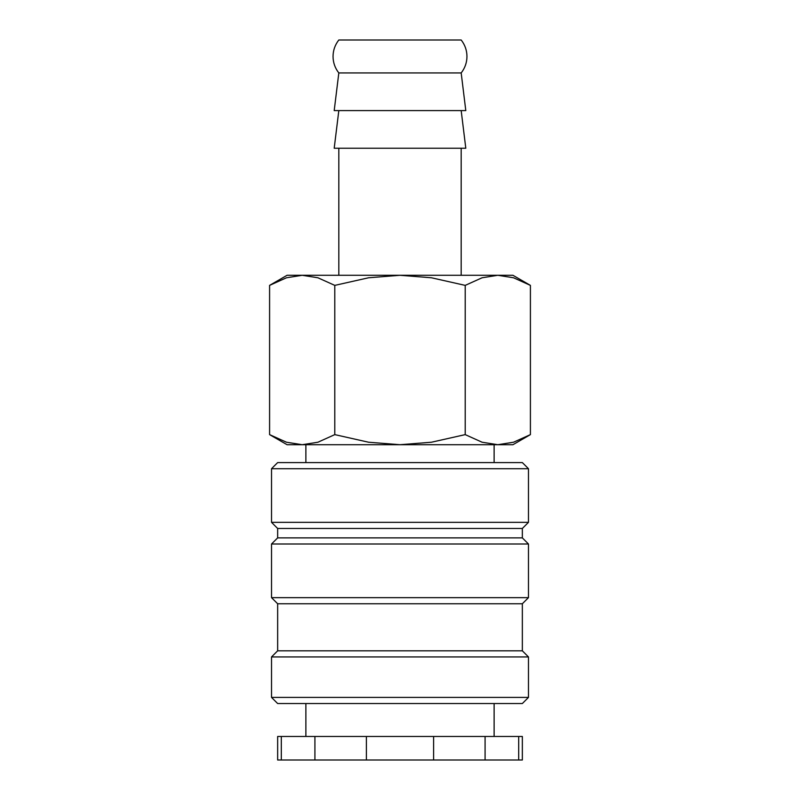 <?xml version="1.0" encoding="UTF-8"?>
<svg xmlns="http://www.w3.org/2000/svg" width="800" height="800" viewBox="0 0 800 800"><rect width="100%" height="100%" fill="white"/><g stroke="black" fill="none" stroke-linecap="round" stroke-linejoin="round"><path stroke-width="1.2" d="M338.82 72.94L461.18 72.94L465.8 110.59L334.2 110.59L338.82 72.94C335.03 68.11 333.1 62.62 333.04 56.47C333.1 50.32 335.03 44.83 338.82 40L461.18 40C464.97 44.83 466.9 50.32 466.96 56.47C466.9 62.62 464.97 68.11 461.18 72.94M494.12 462.59L494.12 444.71M305.88 444.71L305.88 462.59M528.47 468.71L522.35 462.59L277.65 462.59L271.53 468.71L271.53 522.35L277.65 528.47L277.65 537.88L271.53 544L271.53 597.65L277.65 603.76L277.65 650.82L271.53 656.94L271.53 697.41L277.65 703.53L522.35 703.53L528.47 697.41L528.47 656.94L522.35 650.82L522.35 603.76L528.47 597.65L528.47 544L522.35 537.88L522.35 528.47L528.47 522.35L528.47 468.71L271.53 468.71M494.12 736.47L494.12 703.53M305.88 703.53L305.88 736.47M281.31 736.47L277.65 736.47L277.65 760L314.92 760L314.92 736.47L281.31 736.47L281.31 760M518.69 760L522.35 760L522.35 736.47L485.08 736.47L485.08 760L518.69 760L518.69 736.47M530.41 285.38L512.94 275.29L497.81 275.29L513.52 277.77L530.41 285.38L530.41 434.62L513.52 442.23L497.81 444.71L512.94 444.71L530.41 434.62M287.06 275.29L269.59 285.38L286.48 277.77L302.19 275.29L400 275.29L431.41 277.77L465.21 285.38L482.1 277.77L497.81 275.29L400 275.29L368.59 277.77L334.79 285.38L317.9 277.77L302.19 275.29L287.06 275.29M269.59 434.62L287.06 444.71L497.81 444.71L482.1 442.23L465.21 434.62L431.41 442.23L400 444.71L368.59 442.23L334.79 434.62L317.9 442.23L302.19 444.71L286.48 442.23L269.59 434.62L269.59 285.38M338.82 110.59L334.2 148.24L465.8 148.24L461.18 110.59M461.18 275.29L461.18 148.24M338.82 148.24L338.82 275.29M334.79 434.62L334.79 285.38M465.21 434.62L465.21 285.38M366.39 736.47L366.39 760L433.61 760L433.61 736.47L314.92 736.47M433.61 760L485.08 760M314.92 760L366.39 760M433.61 736.47L485.08 736.47M271.53 697.41L528.47 697.41M271.53 656.94L528.47 656.94M277.65 650.82L522.35 650.82M277.65 603.76L522.35 603.76M271.53 597.65L528.47 597.65M271.53 544L528.47 544M277.65 537.88L522.35 537.88M277.65 528.47L522.35 528.47M271.53 522.35L528.47 522.35"/></g></svg>
